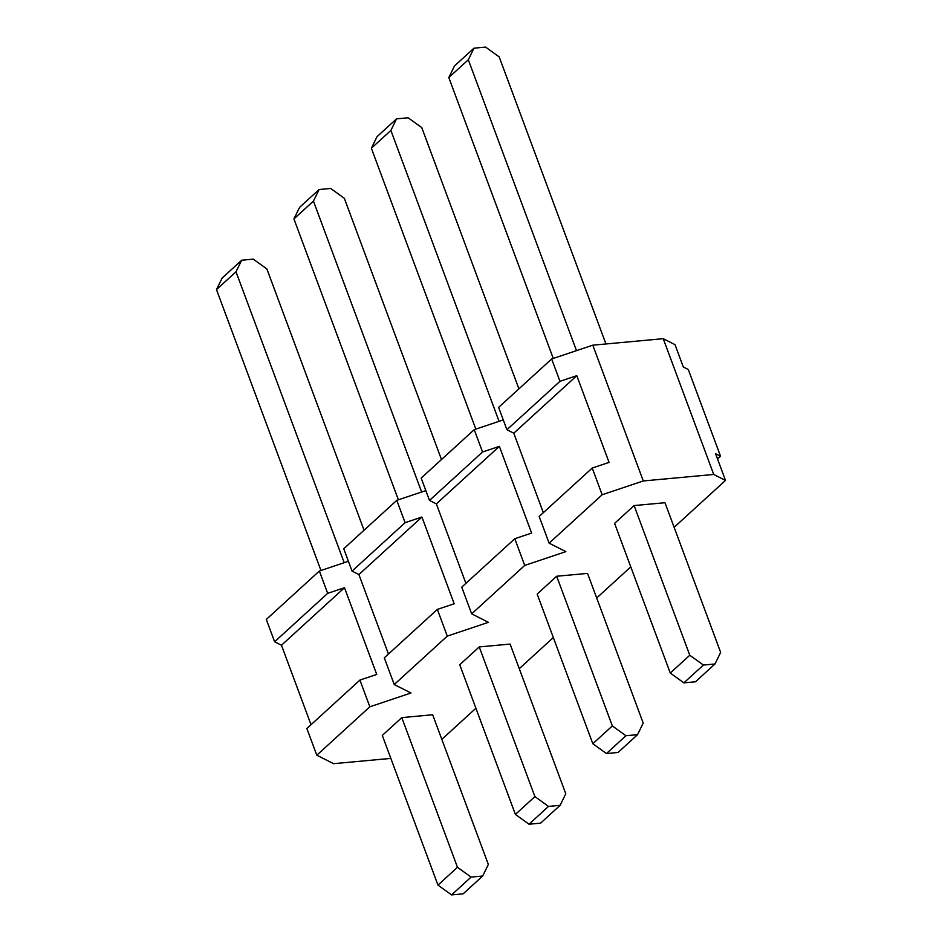 <?xml version="1.0" encoding="UTF-8"?>
<svg xmlns="http://www.w3.org/2000/svg" width="942" height="942" viewBox="0 0 942 942"><rect width="100%" height="100%" fill="white"/><g stroke="black" fill="none" stroke-linecap="round" stroke-linejoin="round"><path stroke-width="1.41" d="M390.836 758.404L333.55 763.679L316.806 755.213L369.853 706.794L410.995 692.994L394.239 684.528L447.285 636.109L437.359 609.403L454.185 603.763L421.934 517.028L405.095 522.68L396.794 500.332L343.748 548.75L352.049 571.099L405.095 522.68M441.822 739.364L475.91 708.243M519.254 668.679L553.343 637.569M596.698 597.993L630.775 566.884M674.131 527.308L725.505 480.42L713.73 474.462L663.227 338.684L592.801 345.172L551.659 358.973L498.612 407.391L506.926 429.729L559.972 381.31L551.659 358.973M447.285 636.109L488.427 622.321L471.671 613.854L524.718 565.435L565.859 551.635L549.115 543.169L602.162 494.75L643.292 480.95L713.73 474.462M634.107 505.571L614.596 523.375L670.268 673.047L683.892 682.856L695.467 681.784L714.978 663.98L720.654 652.394L664.981 502.722L634.107 505.571L689.779 655.243L703.403 665.04L683.892 682.856M556.675 576.245L537.164 594.061L592.824 743.733L606.448 753.541L618.034 752.47L637.546 734.666L643.209 723.079L587.549 573.407L556.675 576.245L612.335 725.929L625.959 735.726L606.448 753.541M479.243 646.93L459.731 664.734L515.392 814.418L529.015 824.215L540.59 823.155L560.101 805.339L565.777 793.765L510.117 644.081L479.243 646.93L534.903 796.602L548.527 806.411L529.015 824.215M401.81 717.616L382.299 735.419L437.959 885.103L451.583 894.9L463.158 893.828L482.669 876.025L488.345 864.45L432.672 714.766L401.81 717.616L457.471 867.288L471.094 877.096L451.583 894.9M394.239 684.528L384.312 657.822L437.359 609.403M471.671 613.854L461.745 587.149L514.791 538.718L531.618 533.078L499.366 446.355L482.54 451.995L474.226 429.658L421.18 478.077L429.493 500.414L482.54 451.995M524.718 565.435L514.791 538.718M352.049 571.099L358.902 574.561L421.934 517.028M429.493 500.414L436.346 503.876L499.366 446.355M358.902 574.561L388.457 654.031M436.346 503.876L465.901 583.357M549.115 543.169L539.177 516.463L592.224 468.044L609.05 462.392L576.798 375.67L559.972 381.31M602.162 494.75L592.224 468.044M717.533 458.966L720.536 456.222L688.284 369.5L683.315 366.98L675.014 344.642L663.227 338.684M720.536 456.222L715.579 453.714L725.505 480.42M506.926 429.729L513.779 433.19L576.798 375.67M513.779 433.19L543.334 512.672M369.853 706.794L359.915 680.089L376.741 674.448L344.489 587.714L327.663 593.354L319.362 571.017L266.315 619.436L274.617 641.785L327.663 593.354M316.806 755.213L306.868 728.507L359.915 680.089M643.292 480.95L592.801 345.172M425.843 490.594L396.794 500.332M503.275 419.908L474.226 429.658M348.399 561.279L319.362 571.017M274.617 641.785L281.47 645.246L344.489 587.714M281.47 645.246L311.025 724.716M689.779 655.243L670.268 673.047M703.403 665.04L714.978 663.98M605.942 343.96L499.189 56.897L485.566 47.1L473.979 48.172L454.468 65.975L448.804 77.55L553.26 358.431M473.979 48.172L468.315 59.746L448.804 77.55M468.315 59.746L576.492 350.648M612.335 725.929L592.824 743.733M625.959 735.726L637.546 734.666M518.912 388.858L421.745 127.582L408.122 117.785L396.547 118.845L377.035 136.661L371.372 148.235L475.828 429.116M396.547 118.845L390.883 130.432L371.372 148.235M390.883 130.432L499.06 421.321M534.903 796.602L515.392 814.418M548.527 806.411L560.101 805.339M441.48 459.543L344.313 198.267L330.689 188.459L319.114 189.53L299.603 207.334L293.928 218.921L398.384 499.802M319.114 189.53L313.439 201.105L293.928 218.921M313.439 201.105L421.627 492.007M457.471 867.288L437.959 885.103M471.094 877.096L482.669 876.025M364.048 530.228L266.88 268.953L253.257 259.144L241.682 260.216L222.171 278.02L216.495 289.606L320.951 570.487M241.682 260.216L236.006 271.791L216.495 289.606M236.006 271.791L344.195 562.692"/></g></svg>

